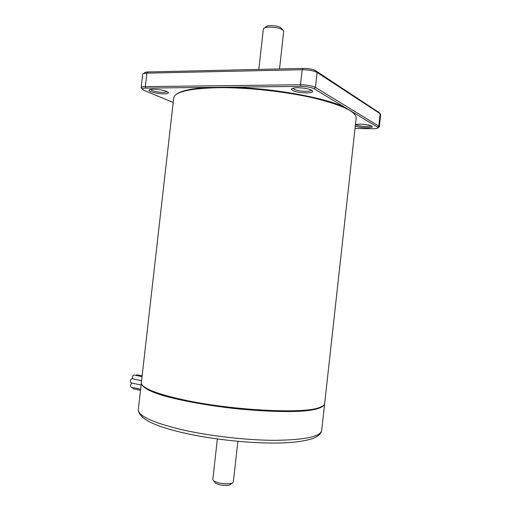 <?xml version="1.0" encoding="UTF-8"?>
<svg xmlns="http://www.w3.org/2000/svg" width="511" height="511" viewBox="0 0 511 511"><rect width="100%" height="100%" fill="white"/><g stroke="black" fill="none" stroke-linecap="round" stroke-linejoin="round"><path stroke-width="0.77" d="M212.8 479.631L213.885 481.1L217.839 482.671C223.684 484.013 228.43 484.173 232.077 483.144L233.335 482.001L237.883 441.325M132.662 378.843L132.406 377.284C132.777 375.559 133.448 374.831 134.412 375.1L142.045 376.645M143.604 73.571L144.472 72.913C144.664 72.338 145.846 72.019 148.011 71.955L146.881 73.143L302.18 69.726C308.746 69.777 313.735 70.697 317.127 72.485L380.165 113.704L380.689 114.432L379.328 126.76M173.197 102.456L143.872 90.338L142.192 88.984C142.365 88.435 143.604 88.135 145.903 88.09L300.909 86.385L300.506 84.743L302.18 69.726L303.132 68.404L148.011 71.955M303.132 68.404C308.638 68.442 312.821 69.215 315.67 70.729L317.127 72.485L315.466 87.426C312.061 85.739 307.073 84.845 300.506 84.743L145.341 86.621L146.881 73.143C144.3 73.22 142.895 73.597 142.671 74.274L141.145 87.649C141.336 87.017 142.735 86.672 145.341 86.621L145.903 88.09M379.341 112.727L315.67 70.729M131.71 383.039L130.433 385.275L130.995 387.159L131.499 387.261M214.805 482.25L215.661 483.323L218.746 484.549C223.288 485.597 226.98 485.718 229.822 484.913L230.787 484.153M142.141 375.841L137.063 374.812L135.683 375.355M142.269 88.818L141.145 87.656M378.9 112.209L380.165 113.704L378.804 126.121L315.466 87.426L314.118 88.748C311.103 87.266 306.702 86.48 300.909 86.385M228.136 87.189C270.46 87.681 325.66 97.569 345.161 107.54L377.642 127.194L378.804 126.121L379.328 126.798L378.657 127.335M311.563 90.115C311.103 90.875 309.27 91.284 306.083 91.335C298.846 91.086 294.432 90.057 292.835 88.25M133.69 388.884L133.192 388.782L132.617 387.504M371.21 125.808C370.545 126.294 368.846 126.524 366.112 126.498C360.613 126.268 357.074 125.585 355.49 124.441M167.244 91.731L163.648 92.427C156.954 92.14 152.527 91.137 150.362 89.425M345.161 107.54L314.118 88.748M377.642 127.194L378.108 127.782C377.814 128.433 375.975 128.753 372.589 128.727L355.036 128.44M306.466 92.913C297.804 92.58 292.784 91.354 291.398 89.233C291.692 88.314 293.748 87.809 297.555 87.726C306.402 88.071 311.461 89.304 312.751 91.431C312.374 92.357 310.279 92.849 306.466 92.913M355.477 124.441L360.057 124.116C367.268 124.467 371.356 125.348 372.327 126.773C371.982 127.475 369.996 127.814 366.374 127.795C361.66 127.641 357.968 127.079 355.292 126.096M164.172 93.858C158.123 93.979 148.509 91.673 149.014 90.192C149.174 89.572 150.547 89.233 153.121 89.189C159.266 89.048 169.026 91.431 168.368 92.874C168.157 93.494 166.758 93.826 164.172 93.858M282.628 29.804L281.721 28.712C280.271 26.681 276.425 25.639 270.178 25.576C267.783 25.729 266.359 26.182 265.905 26.936L264.653 27.907M176.327 94.394C180.862 90.645 192.219 88.307 210.385 87.381M352.398 111.915L354.41 113.947M218.491 87.688C247.075 87.355 285.432 91.507 313.588 97.991C342.434 105.1 356.627 111.858 356.154 118.284L324.683 403.39C324.638 405.21 322.396 406.762 317.944 408.034C300.411 413.993 229.528 410.033 183.277 399.781C166.586 396.159 154.724 392.544 147.692 388.935C143.367 386.68 141.253 384.642 141.343 382.822L173.721 97.818C175.139 91.756 190.066 88.377 218.491 87.688M131.404 382.975L130.899 382.867L130.331 380.976C130.707 379.239 131.378 378.51 132.355 378.779L141.592 380.682M173.676 98.208L173.721 97.818M142.588 385.447C143.508 386.757 145.392 388.156 148.247 389.638C171.287 404.009 293.32 417.698 317.229 408.589L322.843 406.009M263.331 29.197L263.427 28.859C263.995 27.894 265.816 27.319 268.901 27.128C276.93 27.217 281.874 28.546 283.72 31.133L279.53 68.947M324.606 404.041C323.961 406.034 321.125 407.74 316.105 409.164C309.807 410.384 301.503 411.17 291.193 411.521C274.024 411.7 254.421 410.627 232.396 408.308C210.385 405.689 190.871 402.374 173.849 398.363C163.654 395.706 155.478 393.068 149.327 390.461C144.453 387.926 141.764 385.594 141.272 383.48L138.334 409.337M179.949 429.246C152.214 422.329 138.328 415.82 138.289 409.72C138.813 418.158 152.936 425.657 180.664 432.204C208.443 438.879 246.487 443.248 275.129 443.05C291.206 442.96 303.809 441.447 312.936 438.515C319.956 435.366 321.317 432.913 321.713 430.294C320.787 436.535 305.393 439.875 275.531 440.322C246.481 440.329 207.92 435.851 179.949 429.246M379.328 126.792L378.108 127.782M142.192 88.984L141.145 87.649M292.49 88.358L291.398 89.233M371.74 126.064L372.327 126.773M149.825 89.566L149.014 90.192M229.822 484.913L232.077 483.144M317.229 408.589L317.944 408.034M148.247 389.638L147.692 388.935M258.822 69.419L263.337 29.127M130.995 387.159L140.621 389.203M321.713 430.294L324.568 404.405M212.793 479.695L217.36 438.975M215.661 483.323L213.885 481.1M167.653 91.967L168.368 92.874M130.899 382.867L141.1 385M311.774 90.23L312.751 91.431M133.192 388.782L140.493 390.34"/></g></svg>
